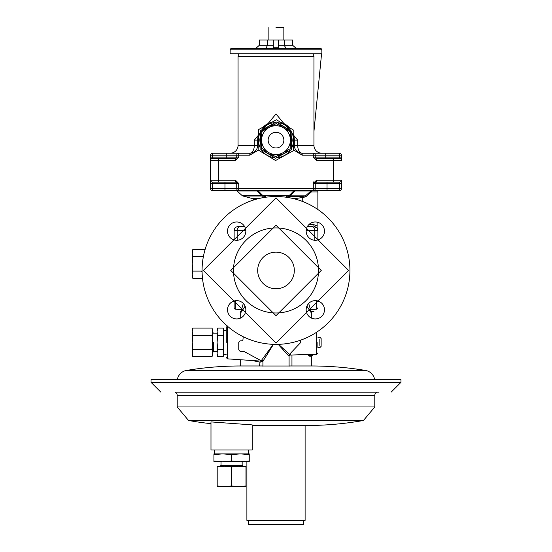 <?xml version="1.0" encoding="UTF-8"?>
<svg xmlns="http://www.w3.org/2000/svg" width="552" height="552" viewBox="0 0 552 552"><rect width="100%" height="100%" fill="white"/><g stroke="black" fill="none" stroke-linecap="round" stroke-linejoin="round"><path stroke-width="0.83" d="M243.287 303.434L241.017 311.5L241.327 312.121L240.672 311.342L241.327 312.121L245.095 306.167M241.038 311.342L240.672 311.342L240.672 314.647M240.672 318.021L240.762 314.778M240.672 359.725L240.672 365.976A330.393 330.393 0 0 0 186.486 370.447A11.123 11.123 0 0 0 177.323 379.714M259.461 365.976L240.672 365.976M252.305 360.49L260.047 362.229L259.447 365.976L263.111 365.976M311.218 311.473L310.672 312.121L311.218 311.473L313.943 311.342L311.328 311.473L311.328 318.021M307.726 354.736L309.596 356.157L311.328 356.157L311.328 365.976L289.082 365.976L289.082 356.364L278.208 344.351M276 392.141L379.045 392.141M175.053 392.141L376.947 392.141M175.053 392.341A3.271 3.271 0 0 1 177.213 395.411L177.213 406.962L374.787 406.962L374.787 395.411L177.213 395.411M376.947 392.341A3.271 3.271 0 0 0 374.787 395.411M319.836 345.442L319.836 339.397M321.14 345.442L321.14 339.397M210.981 421.907L252.195 424.888L252.195 449.956L210.981 449.956L210.981 421.907M252.195 425.509L306.098 425.509A330.393 330.393 0 0 0 363.437 420.493L374.787 406.962M210.981 423.66A330.393 330.393 0 0 1 188.563 420.493L363.437 420.493M349.927 270.452A73.927 73.927 0 0 1 276 344.386A73.927 73.927 0 0 1 202.073 270.452A73.927 73.927 0 0 1 276 196.526A73.927 73.927 0 0 1 349.927 270.452M230.75 270.452L276 225.202L321.25 270.452L276 315.703L230.75 270.452M276 227.935A42.518 42.518 0 0 0 233.482 270.452A42.518 42.518 0 0 0 276 312.977A42.518 42.518 0 0 0 318.518 270.452A42.518 42.518 0 0 0 276 227.935M348.622 270.452L276 197.837L203.377 270.452L276 343.075L348.622 270.452M246.889 461.727L246.889 520.377L305.111 520.377L305.111 425.509L306.098 425.509M214.576 449.956L214.576 453.882L248.6 453.882L248.6 449.956M294.32 270.452A18.319 18.319 0 0 0 276 252.133A18.319 18.319 0 0 0 257.68 270.452A18.319 18.319 0 0 0 276 288.772A18.319 18.319 0 0 0 294.32 270.452M248.524 520.377L248.524 524.4L303.476 524.4L303.476 520.377M213.52 342.419L213.52 351.686L213.52 342.419M261.903 197.878L263.387 196.008L242.935 196.008A1.96 1.96 0 0 1 242.059 195.498L261.179 195.498L257.184 191.02L237.581 191.02L257.639 191.02A1.311 1.29 90 0 0 256.728 190.64A1.311 0.642 -90 0 1 257.184 191.02M212.541 354.853L212.023 356.771L212.541 353.183L212.541 354.853M238.057 145.362L254.313 145.362L254.313 140.132L276 113.96L297.687 140.132L297.687 145.362L313.943 145.362L313.943 56.387L238.057 56.387L238.057 145.362A7.852 7.852 0 0 1 230.205 153.214L249.828 153.214A7.852 7.852 0 0 0 257.68 145.362A7.852 7.852 0 0 1 249.828 153.214A7.852 4.485 -90 0 0 254.313 145.362L257.68 145.362L257.68 140.132A18.319 18.319 0 0 1 258.453 134.86L258.088 136.303M313.943 145.362A7.852 7.852 0 0 0 321.795 153.214M221.014 461.727L221.014 465.329L242.162 465.329L242.162 461.727M213.928 454.613L222.76 453.882L213.928 453.882L213.928 460.996L222.76 461.727L240.424 461.727L249.256 460.996L249.256 461.727L240.424 461.727L231.592 460.996L231.592 454.613L240.424 453.882L249.256 453.882L249.256 460.996M221.014 465.329L220.034 466.309M217.198 466.909L224.395 466.309L231.592 466.909L231.592 485.995L224.395 486.595L217.198 485.995L217.198 466.309L243.142 466.309L242.162 465.329M293.436 150.675L275.586 160.508L258.143 149.958L258.564 129.582L276.414 119.756L293.857 130.3L293.436 150.675M284.294 124.683L284.963 125.062M277.449 122.654A17.533 17.533 0 0 1 290.8 130.734M291.856 132.653A17.533 17.533 0 0 1 291.539 148.253M290.407 150.123A17.533 17.533 0 0 1 276.738 157.644M230.184 49.818L230.115 53.772L321.885 53.772L321.816 49.818L230.184 49.818A1.311 1.311 0 0 1 231.488 48.535L236.035 48.535M291.78 136.365L292.222 140.463L291.615 144.534M287.15 151.917L279.995 155.857M280.63 124.579L287.627 128.809M296.396 48.535L278.525 48.535L278.539 40.034L292.622 40.034L292.622 45.264L296.396 48.535L278.553 48.535L320.512 48.535L231.488 48.535M320.512 48.535A1.311 1.311 0 0 1 321.816 49.818M217.198 485.995L217.198 486.595L245.985 486.595L245.985 485.995L238.788 486.595L231.592 485.995M276 27.6L283.852 27.6L276 27.6M278.518 124.828A15.504 15.504 0 0 1 288.385 130.803M290.511 134.66A15.504 15.504 0 0 1 290.269 146.19M287.992 149.958A15.504 15.504 0 0 1 277.891 155.519M291.511 149.516L275.627 158.258L260.116 148.874L260.489 130.741L276.373 122.006L291.884 131.39L291.511 149.516M269.059 127.519A14.393 14.393 0 0 1 283.452 127.816L276.338 123.51L261.779 131.528L261.441 148.143L275.662 156.747L290.221 148.73L290.559 132.114L283.452 127.816A14.393 14.393 0 0 1 282.941 152.738A14.393 14.393 0 0 1 261.607 139.835A14.393 14.393 0 0 1 269.059 127.519M276 132.28A7.852 7.852 0 0 0 268.148 140.132A7.852 7.852 0 0 0 276 147.977A7.852 7.852 0 0 0 283.852 140.132A7.852 7.852 0 0 0 276 132.28M306.16 309.775A9.156 9.156 0 0 1 315.323 300.619A9.156 9.156 0 0 1 324.479 309.775A9.156 9.156 0 0 1 315.323 318.939A9.156 9.156 0 0 1 306.16 309.775M227.521 309.775A9.156 9.156 0 0 1 236.677 300.619A9.156 9.156 0 0 1 245.84 309.775A9.156 9.156 0 0 1 236.677 318.939A9.156 9.156 0 0 1 227.521 309.775M227.521 231.129A9.156 9.156 0 0 1 236.677 221.973A9.156 9.156 0 0 1 245.84 231.129A9.156 9.156 0 0 1 236.677 240.292A9.156 9.156 0 0 1 227.521 231.129M306.16 231.129A9.156 9.156 0 0 1 315.323 221.973A9.156 9.156 0 0 1 324.479 231.129A9.156 9.156 0 0 1 315.323 240.292A9.156 9.156 0 0 1 306.16 231.129M227.5 325.984L226.279 327.288L226.279 330.641L223.663 330.641L223.663 329.992L223.663 354.853L223.663 354.198L226.279 354.198M400.959 382.329L400.959 379.714L151.041 379.714L151.041 382.329L400.959 382.329L391.147 392.141M321.14 346.345L319.836 347.656L317.869 347.656L317.869 342.419M234.131 307.857L234.131 300.978L234.131 307.857A1.311 1.311 0 0 0 235.325 309.161L241.334 309.686M226.279 342.419C226.279 362.664 226.279 362.664 226.279 342.419L226.279 327.288M374.677 379.714A11.123 11.123 0 0 0 365.514 370.447A330.393 330.393 0 0 0 311.328 365.976M278.56 344.338L290.352 355.06A1.311 1.311 0 0 0 289.082 356.364M317.869 352.928L316.606 354.239L316.606 342.419L316.606 354.239L290.352 355.06L290.352 353.418L300.785 342.419L300.543 340.191M310.962 311.342L313.846 311.473M243.253 336.734L242.825 340.757L240.058 340.874L238.754 342.419L238.754 349.775L240.058 351.286L244.143 351.548L262.442 361.408L262.918 362.291L262.918 365.976L262.918 361.312A1.311 1.235 0 0 0 261.689 360.077L273.233 344.331M306.905 306.167L310.672 312.121L310.983 311.5L308.713 303.434M311.293 314.668L311.328 316.248L311.293 314.668M240.672 316.248L240.707 314.668L240.672 316.248M308.754 354.688L310.224 355.509L311.983 355.509A0.655 0.655 0 0 0 312.639 354.853L312.639 354.363M311.328 356.157L311.983 355.509A0.655 0.655 0 0 0 312.639 354.853A0.655 0.655 0 0 1 311.983 355.509L310.224 355.509A0.655 0.621 -90 0 0 309.596 356.157M310.203 355.509L309.651 355.364M223.512 355.053L223.567 354.646M223.608 354.287L223.146 356.771L217.633 356.771L217.115 353.183L217.633 356.771L217.115 353.183L217.115 354.853M223.512 329.792L223.146 328.067L223.663 331.655L223.146 335.243L223.663 342.419L223.146 349.595L223.663 353.183M238.057 226.617L244.646 226.617L238.057 226.617A3.926 3.926 0 0 0 234.131 230.543L234.131 239.927M317.869 239.927L317.869 230.543L314.833 230.543A3.926 2.912 -90 0 0 311.921 226.617L307.354 226.617M223.146 349.595L217.633 349.595L217.115 353.183L217.115 342.419L217.633 349.595M223.146 335.243L217.633 335.243L217.115 342.419L217.115 331.655L217.633 335.243M223.663 329.992L223.146 328.067L217.633 328.067L217.115 331.655L217.633 328.067L217.115 331.655L217.115 329.992M317.869 230.494L317.869 230.543A3.926 3.926 0 0 0 313.943 226.617L316.924 227.983M317.869 230.543L317.869 227.383M317.869 227.872L317.869 228.556M317.869 229.611L317.869 230.046M317.869 190.64L317.869 209.525M308.844 224.657L313.874 224.657L317.869 226.216L317.869 222.332M313.874 224.657L313.943 226.617M313.508 190.64L319.27 190.64M341.426 183.147L341.426 188.674A1.96 1.96 0 0 1 339.459 190.64L212.541 190.64A1.96 1.96 0 0 1 210.574 188.674L210.574 180.166L210.574 183.443L224.968 183.443L224.968 188.674L212.541 188.674L212.541 190.64A1.96 1.96 0 0 1 210.574 188.674L212.541 188.674L212.541 182.132A1.96 1.96 0 0 1 210.574 180.166L210.574 157.141L210.574 180.166A1.96 1.96 0 0 0 212.541 182.132L218.426 182.132L212.541 182.132A1.96 1.96 0 0 1 210.574 180.166L235.435 180.166L238.705 183.443L238.705 190.64L256.728 190.64M227.417 190.64L232.73 190.64M293.947 198.734L302.744 197.506L302.544 196.491L305.38 195.912L310.721 191.206L311.362 191.944L311.687 190.64L310.893 191.02L294.816 191.02A1.311 0.642 90 0 1 295.272 190.64A1.311 1.29 -90 0 0 294.361 191.02L294.816 191.02L290.29 195.87L305.297 195.87M302.744 201.528L302.744 197.506L305.815 196.809L305.38 195.912M287.827 197.478A1.049 1.007 141.9 0 1 288.744 196.505L302.544 196.491M266.188 197.181L265.691 197.181A1.311 1.29 90 0 0 264.401 195.87L288.675 195.87L287.564 197.181A1.049 1.007 142.4 0 1 288.489 196.167L288.744 196.505M253.754 199.948L252.788 198.644L258.419 198.644L252.788 198.644L242.935 196.008L263.483 195.953L264.601 197.181A1.311 1.29 90 0 0 263.318 195.87A1.311 0.49 90 0 1 263.483 195.953L261.179 195.498A1.311 0.462 -48.3 0 1 261.6 195.415L262.835 195.87L289.151 195.87L290.518 195.298L294.361 191.02L293.664 191.02A1.311 1.29 90 0 1 294.575 190.64M263.387 196.008A1.311 1.256 -142.5 0 1 264.546 197.271L265.691 197.25M210.574 155.174L210.574 157.141L212.541 157.141L212.541 153.214L226.279 153.214L212.541 153.214A1.96 1.96 0 0 0 210.574 155.174L236.746 155.174L236.746 157.141A1.311 1.311 0 0 1 235.435 158.445L212.541 158.445L218.426 158.445L212.541 158.445L212.541 157.141L236.746 157.141A1.311 1.311 0 0 1 235.435 158.445A1.311 1.311 0 0 0 236.746 157.141L238.705 157.141L238.705 155.174L236.746 155.174A1.96 1.96 0 0 1 238.705 153.214L238.705 153.214A1.96 1.96 0 0 0 236.746 155.174A1.96 1.96 0 0 1 238.705 153.214L238.705 155.174L249.828 155.174L249.828 153.214M238.705 157.141L235.435 160.411L218.426 160.411L218.426 182.132L235.435 182.132A1.311 1.311 0 0 1 236.746 183.443L236.746 188.674L224.968 188.674L224.968 190.64M327.032 190.64L327.032 188.674L315.254 188.674A1.96 1.96 0 0 1 313.294 190.64L313.294 188.674L236.746 188.674A1.96 1.96 0 0 0 238.705 190.64A1.96 1.96 0 0 1 236.746 188.674L236.746 183.443L224.968 183.443L224.968 182.132L234.731 182.132M313.294 190.64A1.96 1.96 0 0 0 315.254 188.674L315.254 183.443A1.311 1.311 0 0 1 316.565 182.132A1.311 1.311 0 0 0 315.254 183.443L327.032 183.443L327.032 188.674L339.459 188.674L339.459 190.64A1.96 1.96 0 0 0 341.426 188.674L339.459 188.674L339.459 183.443L327.032 183.443L327.032 182.132L316.565 182.132L339.459 182.132A1.96 1.96 0 0 0 341.426 180.166L341.426 180.635M341.426 157.141L341.426 160.411L341.426 155.174L341.426 157.141L339.459 157.141L339.459 158.445A1.96 1.96 0 0 1 341.426 160.411A1.96 1.96 0 0 0 339.459 158.445L316.565 158.445A1.311 1.311 0 0 1 315.254 157.141L315.254 155.174A1.96 1.96 0 0 0 313.294 153.214L302.172 153.214A7.852 7.852 0 0 1 294.32 145.362L294.32 140.132A18.319 18.319 0 0 0 293.747 135.585L294.32 140.132L293.65 140.132M341.426 160.315L316.565 160.411L313.294 157.141L313.294 155.174L302.172 155.174L293.45 149.875M313.688 181.877L313.294 183.443L316.565 180.166L341.426 180.166A1.96 1.96 0 0 1 339.459 182.132L339.459 183.443L341.426 183.443L341.426 180.166A1.96 1.96 0 0 1 339.459 182.132L333.574 182.132L333.574 158.445L339.459 158.445M257.425 190.64A1.311 1.29 90 0 1 258.336 191.02L262.545 195.298L289.455 195.298L293.664 191.02L257.639 191.02L261.482 195.298A1.311 0.586 -41.9 0 0 260.979 195.298M311.542 191.02A1.049 0.662 33 0 0 310.893 191.02L310.721 191.206M290.29 195.87L288.489 196.167M240.424 453.882L249.256 454.613M222.76 453.882L231.592 454.613M288.344 195.919A1.049 0.642 -106.8 0 1 288.51 195.919L289.151 195.87A1.311 0.511 -90 0 0 289.02 195.919M263.911 195.87A1.96 1.932 90 0 1 262.545 195.298L261.6 195.415M218.426 158.445L218.426 160.411L210.574 160.411A1.96 1.96 0 0 1 212.541 158.445A1.96 1.96 0 0 0 210.574 160.411A1.96 1.96 0 0 1 212.541 158.445M289.331 127.567A18.319 18.319 0 0 0 280.94 122.489M264.553 125.828L271.791 122.302A18.319 18.319 0 0 0 263.194 127.036M316.565 180.166L316.565 182.132L327.032 182.132M316.565 182.132A1.311 1.311 0 0 0 315.254 183.443A1.311 1.311 0 0 1 316.565 182.132A1.311 1.311 0 0 0 315.254 183.443L313.294 183.443L313.294 188.674L315.254 188.674M341.426 155.174A1.96 1.96 0 0 0 339.459 153.214A1.96 1.96 0 0 1 341.426 155.174L339.459 155.174L339.459 157.141L325.721 157.141L325.721 158.445M291.021 195.298A1.311 0.586 41.9 0 0 290.518 195.298L289.455 195.298A1.96 1.932 90 0 1 288.089 195.87M213.928 460.996L213.928 461.727L222.76 461.727L231.592 460.996M212.541 331.655L212.541 353.183L212.023 349.595L212.541 342.419L212.023 335.243L212.541 331.648L212.023 328.067L212.389 329.792M313.294 157.141L325.721 157.141L325.721 155.174L313.294 155.174L313.294 153.214L339.459 153.214L339.459 155.174L325.721 155.174L325.721 153.214M231.136 153.214L228.493 153.214M235.435 160.411L235.435 158.445L226.279 158.445L226.279 153.214L238.705 153.214M286.522 125.131L281.341 122.606M192.772 356.771L192.255 353.183L192.772 356.771L212.023 356.771M192.282 353.901L192.31 354.267M192.255 354.853L192.772 349.595L212.023 349.595M192.772 349.595L192.255 342.419L192.772 335.243L212.023 335.243M192.772 335.243L192.255 331.655L192.772 328.067L212.023 328.067L212.541 329.992M192.255 329.992L192.255 331.655L192.772 328.067L192.289 330.793M192.282 330.938L192.255 331.51M192.255 331.655L192.255 353.183M238.788 466.309L245.985 466.309L245.985 466.909L238.788 466.309L231.592 466.909M274.551 157.603A17.533 17.533 0 0 1 261.2 149.523M260.144 147.612A17.533 17.533 0 0 1 260.461 132.004M261.593 130.134A17.533 17.533 0 0 1 275.262 122.613M266.768 125.221L267.43 124.835M271.37 155.678L264.373 151.448M260.22 143.893L259.778 139.794L260.385 135.723M264.85 128.347L272.012 124.4M245.985 485.995L245.985 466.909M265.898 48.535L273.268 48.535L273.309 40.034L273.316 48.535M265.705 48.535L255.604 48.535L259.378 45.264L267.616 45.264L265.705 48.535M259.378 45.264L259.378 40.034L278.539 40.034M284.232 40.034L284.232 45.264L286.102 48.535M192.772 278.263L192.255 274.675L192.772 278.263L202.487 278.263M192.255 276.345L192.255 274.71M192.282 275.393L192.31 275.758M192.772 271.087L192.255 263.911L192.255 274.675L192.772 271.087L202.073 271.087M192.772 256.735L192.255 253.147L192.255 263.911L192.772 256.735L203.357 256.735M192.255 253.147L192.772 249.559L205.089 249.559M192.255 251.484L192.772 249.559L192.289 252.285M192.282 252.43L192.255 253.002M267.616 40.034L267.616 45.264L273.309 45.264M273.481 155.429A15.504 15.504 0 0 1 263.614 149.461M261.489 145.597A15.504 15.504 0 0 1 261.731 134.067M264.008 130.3A15.504 15.504 0 0 1 274.109 124.738M292.94 365.976L289.22 365.99A3.271 3.271 -90 0 0 288.889 365.976M273.488 344.338L262.918 361.312M262.455 366.01L289.545 366.01M310.672 312.121L310.514 308.982M226.279 357.551L227.5 358.855L227.5 342.419L227.5 358.855L262.124 361.201L261.689 361.105L261.689 360.077M241.017 311.5L241.327 312.121L241.486 308.982M262.124 361.201L260.047 362.229M316.675 300.716L316.675 309.161L316.675 300.716M235.325 300.716L235.325 309.161M365.514 370.447L186.486 370.447M291.953 365.976L291.953 355.005M311.983 355.509L311.983 354.384M240.079 226.617A3.926 2.912 90 0 0 237.167 230.543L237.167 240.279M245.819 230.543L234.131 230.543M314.833 240.279L314.833 230.543L306.181 230.543M305.815 196.809L311.362 191.944L317.869 191.944M286.309 197.25L287.827 197.519M287.599 195.87A1.311 1.29 90 0 0 286.309 197.181L285.812 197.181M258.412 150.116L249.828 155.174M210.574 180.166A1.96 1.96 0 0 0 212.541 182.132M238.705 183.443L236.746 183.443A1.311 1.311 0 0 0 235.435 182.132L235.435 180.166M258.239 145.362L257.68 145.362M258.35 140.132L254.313 140.132M293.547 145.362L297.687 145.362A7.852 4.485 90 0 0 302.172 153.214L302.172 155.174M316.565 160.411L316.565 158.445M339.459 182.132A1.96 1.96 0 0 0 341.426 180.166M297.687 140.132L294.32 140.132M278.539 45.264L292.622 45.264M273.323 47.23L278.539 47.23M262.2 366.059A3.271 3.257 76.9 0 0 262.697 366.017A3.271 3.271 -90 0 1 263.221 365.976M289.8 366.059A3.271 3.257 103.1 0 1 289.303 366.017A3.271 3.271 -90 0 0 288.779 365.976M316.606 342.419L316.606 332.235L316.606 342.419M227.5 342.419L227.5 326.253L227.5 342.419M212.541 352.666L213.52 351.686L217.115 351.686M313.294 56.387L313.294 53.772M283.852 27.6L283.852 40.034M310.666 309.686L316.675 309.161L317.869 307.857M151.041 382.329L160.853 392.141M321.14 338.493L319.836 337.189L317.869 337.189M188.563 420.493L177.213 406.962M223.663 354.853L223.146 356.771M242.059 195.498L236.649 190.64M212.541 332.173L213.52 333.16L217.115 333.16M238.705 56.387L238.705 53.772M268.148 27.6L268.148 40.034M313.943 131.521L321.568 53.772L313.943 131.521M317.786 331.441L317.869 331.911M202.08 271.66L200.88 271.087L202.08 271.66"/></g></svg>
